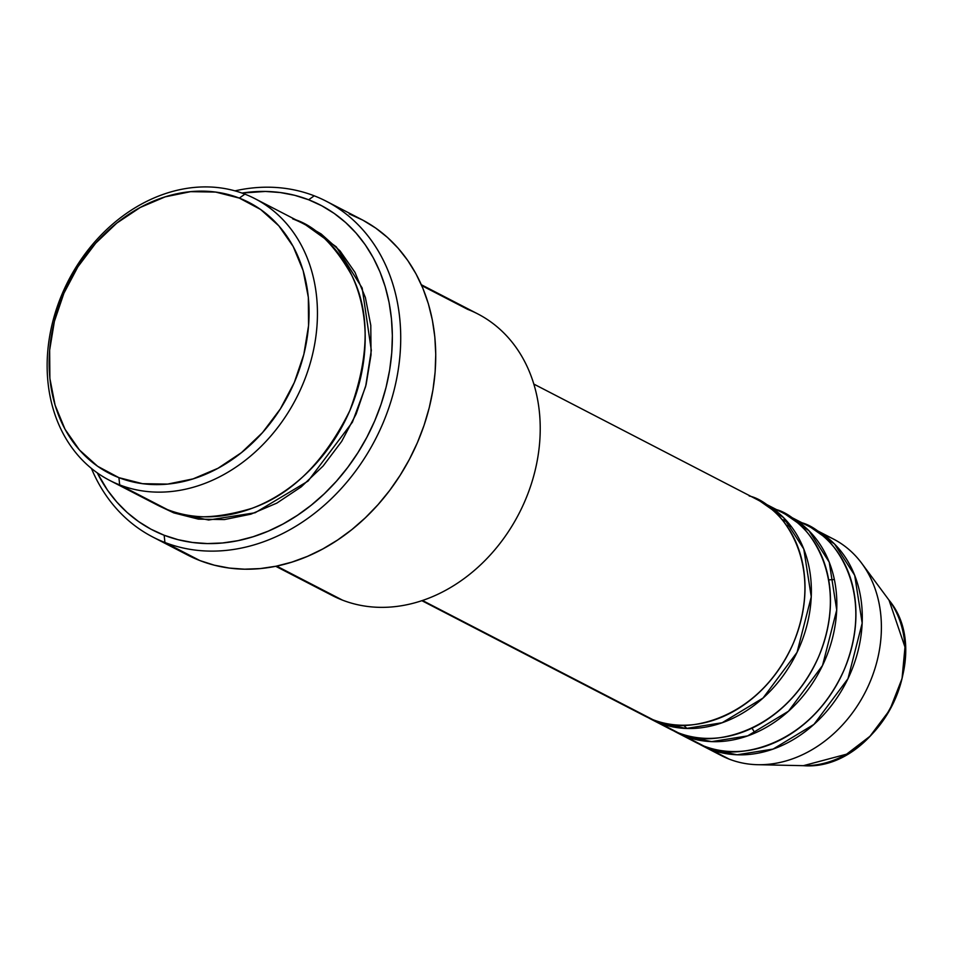 <?xml version="1.0" encoding="UTF-8"?>
<svg xmlns="http://www.w3.org/2000/svg" width="953" height="953" viewBox="0 0 953 953"><rect width="100%" height="100%" fill="white"/><g stroke="black" fill="none" stroke-linecap="round" stroke-linejoin="round"><path stroke-width="1.43" d="M861.798 563.39L889.006 600.128L904.993 647.087L902.05 678.512L889.757 709.973L869.958 736.288L846.586 754.18L803.379 765.676A100.256 81.112 -62.7 0 0 891.674 706.423A100.256 81.112 -62.7 0 0 889.006 600.128C936.037 656.51 876.557 771.477 803.379 765.676L757.683 764.699A121.913 98.635 117.3 0 1 729.271 759.16A121.913 98.635 -62.7 0 0 867.397 687.875A121.913 98.635 -62.7 0 0 833.434 539.041A121.913 98.635 -62.7 0 0 825.584 535.503A121.913 98.635 117.3 0 1 861.798 563.39A121.913 98.635 117.3 0 1 865.038 692.652A121.913 98.635 117.3 0 1 757.683 764.699M637.617 711.76L652.888 719.658A121.913 98.635 -62.7 0 0 791.014 648.374A121.913 98.635 -62.7 0 0 757.063 499.539L533.859 384.095M651.399 719.408A121.913 98.635 117.3 0 0 659.25 722.946L686.172 728.449L722.148 722.743L763.031 698.049L797.065 652.328L811.265 596.828L803.772 548.988L783.592 517.646L760.208 501.254A121.913 98.635 117.3 0 1 763.424 502.827A121.913 98.635 117.3 0 1 797.387 651.661A121.913 98.635 117.3 0 1 659.25 722.946L648.254 717.692A121.913 98.635 117.3 0 0 651.399 719.408L670.495 729.283A121.913 98.635 -62.7 0 0 678.345 732.821A121.913 98.635 -62.7 0 0 816.471 661.549A121.913 98.635 -62.7 0 0 782.52 512.714A121.913 98.635 -62.7 0 0 774.67 509.176C803.558 515.12 853.054 573.444 818.663 656.7C781.758 738.98 703.374 747.76 678.345 732.821L663.074 724.923M772.633 508.414L769.19 507.27M676.868 732.583A121.913 98.635 117.3 0 0 684.719 736.121L711.641 741.613L747.605 735.907L788.488 711.224L822.522 665.504L836.722 609.991L829.229 562.163L809.049 530.809L785.665 514.429A121.913 98.635 117.3 0 1 788.881 516.002A121.913 98.635 117.3 0 1 822.844 664.837A121.913 98.635 117.3 0 1 684.719 736.121L673.723 730.868A121.913 98.635 117.3 0 0 676.868 732.583L695.964 742.458A121.913 98.635 -62.7 0 0 703.814 745.996A121.913 98.635 -62.7 0 0 841.94 674.712A121.913 98.635 -62.7 0 0 807.977 525.877A121.913 98.635 -62.7 0 0 800.127 522.339C829.027 528.284 878.511 586.607 844.12 669.864C807.227 752.155 728.831 760.935 703.814 745.996L688.542 738.098M798.102 521.589L794.659 520.445M786.642 525.579L791.335 526.568M702.325 745.746A121.913 98.635 117.3 0 0 710.176 749.284L737.098 754.776L773.074 749.082L813.957 724.387L847.991 678.667L862.179 623.167L854.698 575.326L834.518 543.984L811.122 527.593A121.913 98.635 117.3 0 1 814.338 529.165A121.913 98.635 117.3 0 1 848.301 678A121.913 98.635 117.3 0 1 710.176 749.284L699.18 744.031A121.913 98.635 117.3 0 0 702.325 745.746L721.421 755.622A121.913 98.635 -62.7 0 0 729.271 759.16L710.176 749.284L729.271 759.16A121.913 98.635 117.3 0 1 714 751.262M244.897 194.15L239.31 198.093A152.397 123.294 117.3 0 1 294.31 382.498A152.397 123.294 117.3 0 1 118.911 477.656L119.685 484.898A158.496 128.226 -62.7 0 0 302.101 385.929A158.496 128.226 -62.7 0 0 244.897 194.15A158.496 128.226 117.3 0 1 255.106 198.748A158.496 128.226 117.3 0 1 299.254 392.231A158.496 128.226 117.3 0 1 119.685 484.898L167.418 509.593A158.496 128.226 -62.7 0 0 346.987 416.926A158.496 128.226 -62.7 0 0 302.84 223.431A158.496 128.226 -62.7 0 0 292.642 218.833C314.299 224.968 334.086 243.944 352.002 275.762C370.205 312.274 369.478 357.22 349.834 410.624C324.449 461.8 291.773 494.381 251.83 508.354C215.545 519.182 187.407 519.599 167.418 509.593L119.685 484.898A158.496 128.226 117.3 0 1 109.476 480.3A158.496 128.226 117.3 0 1 65.34 286.817A158.496 128.226 117.3 0 1 244.897 194.15A158.496 128.226 -62.7 0 0 62.493 293.107A158.496 128.226 -62.7 0 0 119.685 484.898L118.911 477.656L142.545 483.683L167.573 484.1L193.054 478.894L217.999 468.268L241.443 452.639L262.504 432.602L280.349 408.92L294.31 382.498L303.84 354.373L308.569 325.616L308.331 297.324L303.137 270.592L293.167 246.446L278.812 225.813L260.622 209.481L239.31 198.093L215.676 192.077L190.648 191.66L165.167 196.854L140.222 207.48L116.778 223.109L95.717 243.158L77.872 266.84L63.911 293.25L54.381 321.375L49.651 350.144L49.878 378.424L55.083 405.156L65.054 429.303L79.409 449.935L97.599 466.267L118.911 477.656A152.397 123.294 117.3 0 1 63.911 293.25A152.397 123.294 117.3 0 1 239.31 198.093L244.897 194.15M467.685 309.368L421.738 285.602L467.685 309.368A158.496 128.226 117.3 0 1 524.877 501.159A158.496 128.226 117.3 0 1 342.461 600.116A158.496 128.226 -62.7 0 0 522.03 507.461A158.496 128.226 -62.7 0 0 477.882 313.966L421.345 284.733M314.228 195.818L308.641 199.761A182.869 147.953 117.3 0 1 374.636 421.059A182.869 147.953 117.3 0 1 164.154 535.241L164.929 542.483A188.968 152.885 -62.7 0 0 382.415 424.49A188.968 152.885 -62.7 0 0 314.228 195.818A188.968 152.885 117.3 0 1 326.391 201.297A188.968 152.885 117.3 0 1 379.032 431.995A188.968 152.885 117.3 0 1 164.929 542.483L199.939 560.59A188.968 152.885 -62.7 0 0 414.031 450.102A188.968 152.885 -62.7 0 0 361.401 219.404A188.968 152.885 -62.7 0 0 349.239 213.925L362.879 220.179L375.673 228.053L387.49 237.452L398.211 248.292L407.753 260.479L416.008 273.88L422.906 288.378L428.373 303.828L432.364 320.077L434.83 336.969L435.747 354.349L435.128 372.051L432.948 389.896L429.243 407.717L424.061 425.336L417.426 442.597L409.421 459.322L400.117 475.344L389.61 490.533L377.984 504.709L365.368 517.765L351.883 529.57L337.648 539.994L322.805 548.952L307.497 556.349L291.88 562.115L276.084 566.213L260.288 568.572L244.623 569.191L229.244 568.059L214.294 565.177L199.939 560.59L164.929 542.483A188.968 152.885 117.3 0 1 152.766 537.004A188.968 152.885 117.3 0 1 91.428 468.435A188.968 152.885 -62.7 0 0 164.929 542.483L164.154 535.241L178.056 539.684L192.518 542.471L207.397 543.567L222.549 542.972L237.845 540.685L253.129 536.73L268.246 531.143L283.065 523.983L297.419 515.311L311.202 505.221L324.258 493.809L336.469 481.17L347.702 467.446L357.875 452.758L366.881 437.236L374.636 421.059L381.045 404.358L386.072 387.299L389.646 370.062L391.754 352.789L392.362 335.659L391.469 318.838L389.086 302.482L385.226 286.758L379.937 271.808L373.266 257.786L365.273 244.814L356.041 233.032L345.653 222.537L334.217 213.436L321.84 205.824L308.641 199.761L294.739 195.317L280.277 192.542L265.399 191.446L241.979 193.066A182.869 147.953 117.3 0 1 308.641 199.761L314.228 195.818A188.968 152.885 -62.7 0 0 234.986 190.862A188.968 152.885 117.3 0 1 314.228 195.818M147.572 499.324L167.418 509.593A158.496 128.226 -62.7 0 1 157.221 504.995L109.476 480.3M173.791 512.881L160.426 506.579L173.791 512.881L198.367 519.135L224.396 519.576L250.901 514.167L276.835 503.113L301.219 486.864L323.115 466.017L341.686 441.382L356.196 413.912L366.107 384.667L371.039 354.754L370.788 325.33L365.38 297.527L355.016 272.415L340.09 250.961L321.173 233.973L305.984 225.122L336.278 246.851L362.164 288.009L371.325 350.359L365.654 386.441L352.396 422.215L308.069 481.086L255.13 512.762L208.624 520.016L173.791 512.881M422.453 600.473L652.888 719.658L422.453 600.473M276.668 566.094L342.461 600.116L276.668 566.094M97.266 472.867L107.522 490.199L116.754 501.981L127.142 512.476L138.578 521.577L150.955 529.189L164.154 535.241A182.869 147.953 117.3 0 1 97.266 472.867M152.766 537.004L187.777 555.111A188.968 152.885 -62.7 0 0 199.939 560.59L187.705 555.075M275.727 566.285L332.263 595.518A158.496 128.226 -62.7 0 0 342.461 600.116A158.496 128.226 117.3 0 1 322.614 589.847M421.834 600.676L645.038 716.12A121.913 98.635 -62.7 0 0 652.888 719.658C677.905 734.596 756.301 725.817 793.206 643.525C827.597 560.269 778.101 501.957 749.213 496.001M788.429 522.935L782.901 519.766M834.375 579.531L828.705 579.877M752.012 728.175L755.002 733M683.515 725.221L687.006 728.473M763.424 502.827L782.52 512.714M326.391 201.297L361.401 219.404M255.106 198.748L302.84 223.431M814.338 529.165L833.434 539.041M788.881 516.002L807.977 525.877"/></g></svg>
